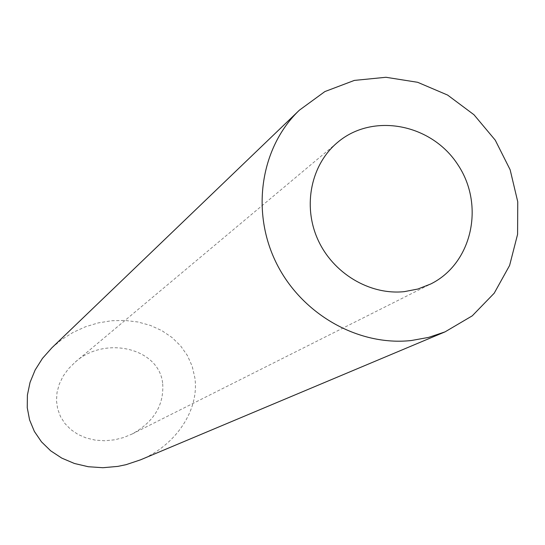<?xml version="1.0" encoding="UTF-8"?>
<svg xmlns="http://www.w3.org/2000/svg" width="545" height="545" viewBox="0 0 545 545"><rect width="100%" height="100%" fill="white"/><g stroke="black" fill="none" stroke-linecap="round" stroke-linejoin="round"><path stroke-width="0.41" stroke-dasharray="2.73 2.04" d="M162.703 383.857C164.018 405.16 153.86 421.857 132.251 433.956L123.579 437.546L114.511 439.829L104.783 440.762L95.252 440.135L86.226 437.996L77.996 434.426L70.823 429.555L64.93 423.54L60.495 416.591L57.654 408.927L56.482 400.793L57.027 392.441L59.262 384.143L63.125 376.166L68.493 368.747L75.21 362.132C104.517 335.352 159.596 347.86 162.703 383.857M51.904 347.778L61.898 339.426L73.132 332.382L85.347 326.823L98.25 322.906L111.534 320.753L124.873 320.433L137.919 321.986L150.338 325.392L161.79 330.59L171.968 337.464L180.586 345.85L187.391 355.524L192.187 366.247L194.838 377.719C199.606 409.997 175.572 445.653 140.508 459.844M132.251 433.956L430.686 284.006M75.21 362.132L337.6 142.368"/><path stroke-width="0.82" d="M404.24 291.657L417.872 289.027L430.686 284.006C472.174 263.576 485.002 205.158 457.875 164.733C431.524 123.783 372.814 112.386 337.6 142.368C311.175 164.358 302.536 205.281 317.68 239.18C332.702 273.14 369.449 295.267 404.24 291.657M411.325 340.523L428.568 337.409L445.047 331.864L472.263 315.834L494.213 293.196L509.609 265.449L517.587 234.336L517.75 201.786L510.14 169.761L495.255 140.16L473.993 114.757L447.615 95.068L417.668 82.302L385.949 77.281L354.366 80.408L324.875 91.574L299.368 110.192C261.069 146.734 250.72 210.288 275.811 261.954C300.745 313.682 357.833 346.416 411.325 340.523M445.047 331.864L140.508 459.844L126.072 464.674L117.849 466.391L102.896 467.719L88.27 466.724L74.427 463.482L61.783 458.113L50.692 450.824L41.475 441.838L34.376 431.442L29.593 419.95L27.25 407.708L27.4 395.064L30.05 382.386L35.118 370.041L42.469 358.385L51.904 347.778L299.368 110.192"/></g></svg>
